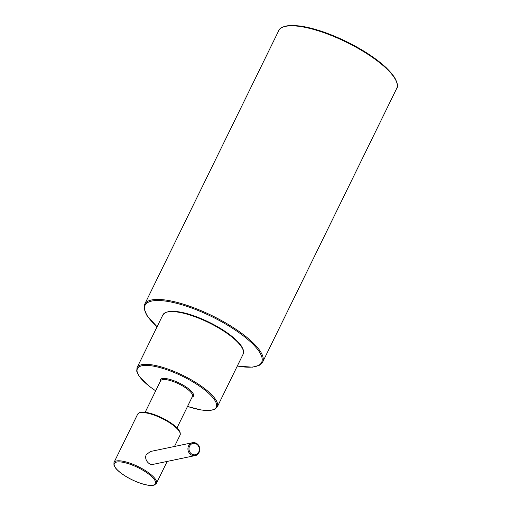 <?xml version="1.0" encoding="UTF-8"?>
<svg xmlns="http://www.w3.org/2000/svg" width="511" height="511" viewBox="0 0 511 511"><rect width="100%" height="100%" fill="white"/><g stroke="black" fill="none" stroke-linecap="round" stroke-linejoin="round"><path stroke-width="0.77" d="M146.293 454.669L150.4 451.507L192.468 442.724A6.566 5.864 78.2 0 0 188.074 450.351A6.566 5.864 78.2 0 0 195.157 455.582L153.083 464.371C148.867 465.521 143.872 459.159 146.293 454.669M278.731 30.654A65.683 19.424 26.1 0 1 346.26 42.113A65.683 19.424 26.1 0 1 396.702 88.448L262.654 362.082A65.683 19.424 -153.9 0 0 232.601 327.136A65.683 19.424 -153.9 0 0 144.677 304.288L278.731 30.654C279.402 28.169 282.826 26.463 289.002 25.55L300.781 26.112C314.214 28.22 329.365 33.343 346.234 41.48C362.957 49.739 376.332 58.529 386.361 67.842L394.441 77.206C397.558 82.967 398.312 86.717 396.702 88.448M284.768 26.54A64.897 19.188 26.1 0 1 346.49 41.647A64.897 19.188 26.1 0 1 396.255 81.153M237.321 366.01A64.897 19.188 -153.9 0 0 231.924 327.89A64.897 19.188 -153.9 0 0 158.48 300.513A64.897 19.188 -153.9 0 0 157.101 326.708M192.066 397.175A18.524 5.48 -153.9 0 0 184.995 386.246A18.524 5.48 -153.9 0 0 167.257 378.798A18.524 5.48 -153.9 0 0 160.211 381.57M187.537 406.411A43.876 12.973 -153.9 0 0 216.377 406.941A43.876 12.973 -153.9 0 0 196.16 383.914A43.876 12.973 -153.9 0 0 142.55 365.672A43.876 12.973 -153.9 0 0 155.689 390.806M196.844 383.167A44.668 13.209 -153.9 0 0 137.057 367.626L162.894 314.885A44.668 13.209 26.1 0 1 222.681 330.425A44.668 13.209 26.1 0 1 243.115 354.187L217.277 406.928A44.668 13.209 -153.9 0 0 196.844 383.167M167.161 312.042A43.876 12.973 26.1 0 1 209.044 322.205A43.876 12.973 26.1 0 1 242.738 349.07M177.004 427.911L192.43 396.434A17.732 5.244 -153.9 0 0 184.318 386.999A17.732 5.244 -153.9 0 0 162.434 379.66A17.732 5.244 -153.9 0 0 160.575 380.829L145.156 412.307M113.972 462.525L113.927 465.24L115.818 468.37C117.747 470.657 120.596 473.026 124.371 475.473C130.133 479.146 136.118 481.937 142.333 483.866C147.673 485.469 151.671 485.859 154.335 485.028L156.443 483.329A23.647 6.994 -153.9 0 0 145.622 470.752A23.647 6.994 -153.9 0 0 113.972 462.525L137.6 414.287A23.647 6.994 26.1 0 1 161.91 418.413A23.647 6.994 26.1 0 1 180.07 435.097L174.494 446.473M140.11 412.728A22.861 6.758 26.1 0 1 162.14 417.947A22.861 6.758 26.1 0 1 179.763 432.153M144.945 471.5A22.861 6.758 -153.9 0 0 114.138 464.646A22.861 6.758 -153.9 0 0 145.546 484.664A22.861 6.758 -153.9 0 0 144.945 471.5M196.575 443.516A6.566 5.864 78.2 0 0 192.468 442.724L196.665 443.529C201.455 446.218 200.376 454.822 195.157 455.582M196.588 444.116A5.781 5.161 78.2 0 0 188.974 449.028A5.781 5.161 78.2 0 0 196.92 454.087A5.781 5.161 78.2 0 0 196.588 444.116M144.677 304.288L144.051 308.433L146.938 315.53L157.069 326.772M237.289 366.068L252.383 367.185L259.709 365.148L262.654 362.082M156.443 483.329L167.174 461.427M162.894 314.885L165.487 312.425L171.083 311.225C182.12 311.225 196.058 315.53 212.908 324.134C226.488 331.415 235.89 338.582 241.109 345.64C244.692 351.53 243.6 352.405 243.115 354.187M137.057 367.626L136.705 371.184L139.184 376.345L149.666 386.578L155.67 390.845M187.518 406.449L201.047 409.975L209.293 410.582L214.697 409.375L217.277 406.928M137.6 414.287L139.714 412.588L143.355 412.166C146.344 412.288 149.959 413.086 154.207 414.568C160.639 416.874 166.516 419.889 171.849 423.619C176.391 426.851 179.144 429.777 180.121 432.389L180.07 435.097"/></g></svg>
